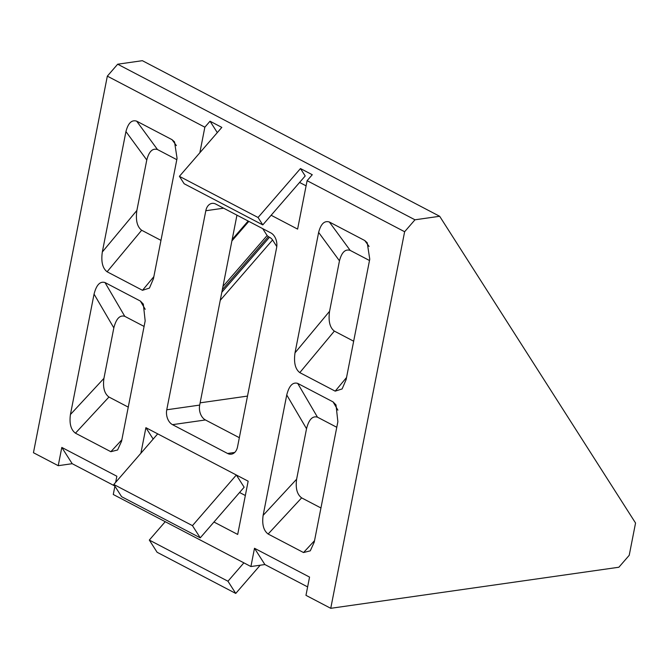 <?xml version="1.0" encoding="UTF-8"?>
<svg xmlns="http://www.w3.org/2000/svg" width="669" height="669" viewBox="0 0 669 669"><rect width="100%" height="100%" fill="white"/><g stroke="black" fill="none" stroke-linecap="round" stroke-linejoin="round"><path stroke-width="1" d="M199.839 152.758L204.856 127.185L107.333 76.141L117.677 64.207L142.372 60.687L439.667 216.279L635.55 523.024L629.22 555.303L618.875 567.237L330.745 608.313L404.628 231.733L307.104 180.689L312.272 174.726L300.473 168.555L258.058 217.492L179.409 176.332L184.134 183.741L262.783 224.901L258.058 217.492M213.963 522.029L237.696 534.447L248.149 481.187L145.901 427.683L153.176 439.073M113.814 484.481L121.607 496.682L200.257 537.843L244.143 487.216L236.349 475.015L192.463 525.642L113.814 484.481L157.7 433.855M239.561 492.493L245.339 495.512M262.783 224.901L305.206 175.955L300.473 168.555M179.409 176.332L221.824 127.394L210.033 121.214L217.3 132.613M299.587 182.445L306.093 185.848M264.882 564.544L250.917 566.534L254.496 548.271L264.882 564.544L307.623 586.905M114.909 486.196L113.278 494.5L250.917 566.534M72.193 463.692L58.228 465.691L61.807 447.427L72.193 463.692L114.775 485.978M107.333 76.141L33.45 452.721L58.228 465.691M254.496 548.271L309.555 577.088L305.967 595.343L330.745 608.313M140.883 453.256L145.901 427.683M271.137 215.259L297.605 229.107L307.104 180.689M115.662 482.349L116.858 476.244L61.807 447.427M337.87 421.713L314.246 542.116L310.282 550.83L303.525 552.544L268.135 534.021C263.569 530.609 261.905 524.396 263.126 515.364L286.742 394.953C289.1 385.762 292.746 381.899 297.688 383.387L333.078 401.91L336.014 404.937L337.87 421.713M145.173 320.869L121.557 441.272L117.585 449.986L110.837 451.7L75.446 433.178C70.881 429.766 69.208 423.552 70.429 414.521L94.053 294.109C96.411 284.919 100.057 281.055 105 282.544L140.39 301.067L143.317 304.094L145.173 320.869M369.497 260.509L350.188 250.398C345.263 248.843 341.692 252.322 339.467 260.826L329.566 311.294C328.211 321.02 329.809 327.618 334.349 331.096L299.796 372.625L335.194 391.148L346.542 377.508M299.796 372.625C295.255 369.146 293.658 362.548 295.012 352.831L329.566 311.294M339.467 260.826L318.636 232.419L295.012 352.831M318.636 232.419C320.852 223.914 324.423 220.436 329.349 221.999L350.188 250.398M369.087 246.443L364.747 240.522L329.349 221.999M364.747 240.522L367.231 242.763L369.756 259.179L346.132 379.582L342.127 388.932L335.194 391.148M176.8 159.665L157.491 149.555C152.565 148 148.995 151.478 146.779 159.983L136.877 210.451C135.523 220.176 137.112 226.774 141.661 230.253L107.107 271.781L142.497 290.304L153.845 276.665M107.107 271.781C102.558 268.302 100.96 261.704 102.324 251.987L136.877 210.451M146.779 159.983L125.939 131.576L102.324 251.987M125.939 131.576C128.164 123.071 131.734 119.592 136.66 121.156L157.491 149.555M176.399 145.599L172.05 139.679L136.66 121.156M172.05 139.679L174.542 141.92L177.068 158.336L153.444 278.739L149.438 288.088L142.497 290.304M166.757 409.779L205.809 210.735A11.582 8.061 81.9 0 1 212.04 203.384A11.582 8.061 81.9 0 1 215.786 204.087L270.845 232.904A11.582 8.061 81.9 0 1 276.598 247.773L237.545 446.825A11.582 8.061 81.9 0 1 231.315 454.176A11.582 8.061 81.9 0 1 227.569 453.465L172.51 424.656A11.582 8.061 81.9 0 1 166.757 409.779L199.688 405.088L236.951 215.167M117.677 64.207L414.972 219.8L439.667 216.279M221.824 292.269L269.515 237.244L268.336 236.625L222.325 289.719M269.515 237.244A2.893 0.769 40.9 0 1 272.567 239.97L276.782 246.568M222.953 286.491L267.115 235.538L262.716 228.647M267.115 235.538L268.336 236.625M414.972 219.8L404.628 231.733M200.131 402.838L247.497 396.09M239.335 437.702L205.442 419.965L172.51 424.656M199.688 405.088A11.582 8.061 -98.1 0 0 205.442 419.965M141.661 230.253L160.97 240.363M334.349 331.096L353.658 341.207M128.256 407.128L108.947 397.026L75.446 433.178M105 282.544L124.777 316.328L144.086 326.43M124.777 316.328C119.835 314.848 116.189 318.703 113.83 327.894L94.053 294.109M70.429 414.521L103.929 378.37L113.83 327.894M103.929 378.37C102.708 387.401 104.381 393.615 108.947 397.026M320.944 507.972L301.635 497.87L268.135 534.021M297.688 383.387L317.466 417.172L336.775 427.282M317.466 417.172C312.523 415.692 308.877 419.547 306.527 428.737L286.742 394.953M263.126 515.364L296.618 479.213L306.527 428.737M296.618 479.213C295.405 488.245 297.069 494.458 301.635 497.87M210.033 121.214L204.856 127.185M227.962 581.227L149.312 540.067L157.098 552.268L235.747 593.428L227.962 581.227L243.884 562.855M235.747 593.428L260.208 565.205M149.312 540.067L165.235 521.695M200.257 537.843L192.463 525.642M272.567 239.97L220.235 300.339M232.176 239.477L248.166 221.029M223.63 208.193L205.809 210.735M227.569 453.465L234.71 452.453M110.837 451.7L121.842 439.826M145.215 309.312L140.39 301.067M303.525 552.544L314.53 540.669M337.904 410.156L333.078 401.91M231.892 240.924L248.835 221.38"/></g></svg>
